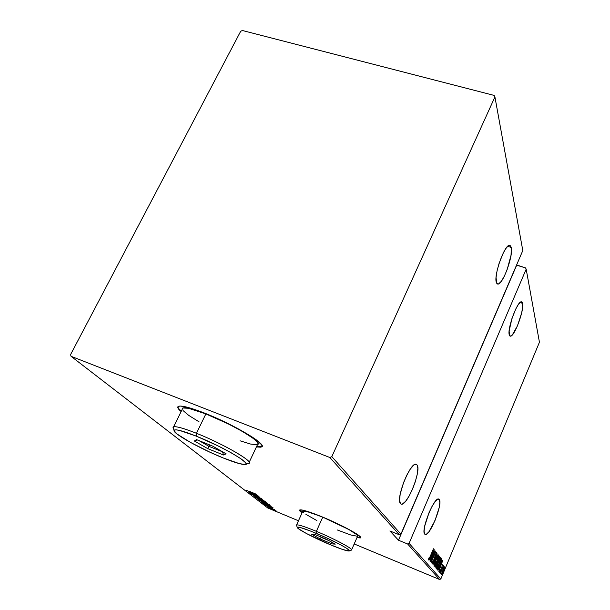 <?xml version="1.0" encoding="UTF-8"?>
<svg xmlns="http://www.w3.org/2000/svg" width="610" height="610" viewBox="0 0 610 610"><rect width="100%" height="100%" fill="white"/><g stroke="black" fill="none" stroke-linecap="round" stroke-linejoin="round"><path stroke-width="0.91" d="M299.662 510.029L299.67 510.745L302.057 512.896C299.937 511.363 299.152 510.402 299.701 509.998C301.675 509.327 309.034 511.569 321.76 516.716L303.155 510.212L299.662 510.029L302.194 512.591L299.815 510.44M177.96 406.641L177.96 406.641C177.807 407.602 178.928 409.104 181.322 411.14L178.928 408.799M181.124 411.544C177.8 408.715 176.938 406.962 178.539 406.275C181.75 405.368 190.244 407.571 204.022 412.886L189.862 407.945L180.674 406.054L178.394 406.336L177.746 407.404L178.722 409.211L181.124 411.544M439.322 499.575C442.982 503.883 429.714 536.747 425.193 534.459L424.674 534.086C420.648 530.486 434.19 496.67 438.674 499.056L439.322 499.575L437.69 499.201L435.159 501.527L432.124 506.224L429.051 512.583L424.682 526.186L424.064 531.272L424.674 534.086L426.398 534.23L428.952 531.745L434.915 520.803L439.177 507.589L439.841 502.526L439.322 499.575M522.595 303.353C524.409 310.071 514.26 337.231 510.326 336.163L509.243 334.821C507.146 328.706 517.486 300.7 521.428 301.805L522.595 303.353L520.002 302.522L522.595 303.353L522.191 302.263L520.665 302.034L518.401 304.405L515.732 309.064L511.904 318.679L509.121 331.039L509.693 335.82L510.379 336.163L512.339 334.905L517.463 325.816L521.68 312.854L522.64 307.234L522.595 303.353M417.118 465.026C421.632 470.516 406.962 506.681 401.22 504.081L400.442 503.54C395.455 498.95 410.431 461.61 416.142 464.279L417.118 465.026L415.273 464.317L417.118 465.026L416.264 464.317L415.12 464.362L413.717 465.178L410.385 468.991L406.779 475.198L403.462 482.83L400.168 494.298L399.596 500.169L400.442 503.54L401.357 504.112L402.547 503.921L405.574 501.328L409.043 496.189L412.459 489.304L415.311 481.671L417.202 474.405L417.835 468.564L417.118 465.026M511.302 247.446C513.452 255.697 502.709 284.977 497.851 284.062L496.265 282.186C493.764 274.668 504.706 244.366 509.594 245.281L511.302 247.446L507.657 246.341L511.302 247.446L510.044 245.35L509.03 245.403L506.422 247.736L503.387 252.723L499.079 263.406L497.036 271.023L496.052 277.626L496.814 283.475L497.623 284.039L498.667 283.856L501.267 281.363L504.226 276.399L507.116 269.719L511.043 255.209L511.302 247.446M440.832 578.974L409.089 543.35L526.178 269.162L539.438 342.225L440.832 578.974L539.438 342.225L526.178 269.162L525.576 267.942L516.624 264.915L398.483 540.231L407.625 543.975L439.589 579.5L354.189 543.96L439.589 579.5L440.832 578.974L439.589 579.5L407.625 543.975L409.089 543.35L526.178 269.162L525.576 267.942L516.678 265.19L398.483 540.231L407.625 543.975L409.089 543.35L440.832 578.974M442.364 574.399L442.097 575.367L442.364 574.399M441.091 572.927L440.824 573.903L441.091 572.927M440.298 572.012L440.031 572.988L440.298 572.012M442.791 560.346L437.942 570.388L439.596 567.269L440.016 567.773L438.842 571.425L442.791 560.346L437.942 570.388L439.596 567.269L440.016 567.773L438.842 571.425L442.784 560.361M437.927 562.504L436.226 568.756L438.254 565.462L440.611 559.263L440.877 557.624L440.443 557.662L437.927 562.504C436.729 565.272 436.135 567.338 436.135 568.718L439.017 563.731C440.222 560.956 440.824 558.874 440.824 557.494L437.927 562.504M435.853 560.026L434.084 566.339L436.188 563.03L438.582 556.755L438.842 555.092L438.224 555.352L435.853 560.026C434.64 562.817 434.038 564.913 434.046 566.309L436.966 561.276C438.186 558.47 438.796 556.366 438.788 554.963L435.853 560.026M431.941 563.899L433.687 560.803L435.548 554.734L436.28 553.544L435.891 555.184L436.653 553.331L436.661 552.439L435.609 554.261L433.138 561.772L432.414 562.778L432.62 561.124L431.979 563.914L433.489 561.299L436.729 552.424L435.441 554.665L433.405 561.177L432.444 562.794L432.62 561.124L431.979 563.914M434.206 549.694L429.074 560.178L430.828 556.93L431.293 557.479L430.065 561.314L434.206 549.694L429.074 560.178L430.828 556.93L431.293 557.479L430.065 561.314L434.206 549.694M430.347 556.122L429.112 558.737L429.188 557.548L428.769 558.333L428.525 559.949L429.409 558.623L433.451 548.764L430.347 556.122L429.005 558.813L429.188 557.548L428.769 558.333L428.533 559.957L430.401 556.351L433.451 548.764L430.347 556.122M430.401 561.703L434.038 553.057L431.14 562.557L435.746 551.608L432.025 560.125L434.93 550.601L430.309 561.596L434.038 553.057L431.14 562.557L435.746 551.608L432.025 560.125L434.93 550.601L430.401 561.703M432.978 564.669L438.003 554.414L433.87 562.588L437.073 553.255L432.978 564.669L438.003 554.414L433.87 562.588L437.073 553.255L432.978 564.669M434.915 566.896L435.578 566.972L436.966 564.166L439.505 557.555L439.413 556.16L434.915 566.896L435.235 567.254L436.798 564.563L438.811 559.439L439.413 556.16L434.915 566.896M437.309 569.656L438.498 568.329L440.832 562.977L441.777 559.82L441.434 558.661L436.989 569.29L437.385 569.717L439.985 565.096L441.792 559.69L441.434 558.661L436.989 569.29L437.309 569.656M442.86 564.502L439.52 572.409L442.86 564.502M440.313 573.125L443.805 566.049L443.119 566.713L443.5 565.485L440.313 573.125L443.805 566.049L443.119 566.713L443.5 565.485L440.313 573.125M443.905 567.674L441.381 574.384L442.341 573.491L443.996 569.732L444.751 566.957L443.905 567.674L441.472 574.635L444.461 568.337L444.705 566.759L443.905 567.674M240.691 31.27L70.562 354.616L71.05 356.301L329.835 457.5L399.382 534.81L389.912 530.952L398.483 540.231L389.912 530.952L399.382 534.81L400.907 534.162L331.825 456.638L494.923 96.929L522.8 250.542L400.907 534.162L522.8 250.542L494.923 96.929L494.146 95.419L242.368 30.5L240.691 31.27L70.562 354.616L71.05 356.301L329.835 457.5L331.825 456.638L494.923 96.929L494.146 95.419L242.368 30.5L240.691 31.27M298.481 520.772L267.805 508.008L71.05 356.301L267.805 508.008L298.481 520.772M274.591 510.09L269.193 507.97L274.622 510.532L276.299 511.05L274.851 510.212L269.201 507.962L273.433 510.051L276.292 511.058L274.591 510.09M267.203 506.422L274.607 509.708L267.203 506.422M272.762 508.252L265.663 505.24L272.762 508.252M261.598 502.083L271.061 506.125L261.598 502.083M257.138 498.629L267.104 502.991L257.138 498.629M253.539 495.846L263.985 500.497L255.399 496.624L262.254 499.14L253.539 495.846L263.985 500.497L255.399 496.624L262.254 499.14L253.539 495.846M248.766 492.148L256.36 495.289L250.138 493.208L259.776 497.196L251.999 493.909L258.259 496.006L248.583 492.011L256.36 495.289L250.138 493.208L259.776 497.196L251.999 493.909L258.259 496.006L248.766 492.148M249.017 491.164L255.681 493.986L249.017 491.164M356.964 537.639L360.312 537.959L360.655 537.395L354.692 532.721L340.014 524.905L321.76 516.716C341.775 524.867 363.346 536.701 360.54 537.845L356.964 537.639M256.429 446.939L260.744 447.191L262.041 446.444L261.728 444.934L256.253 439.818L251.236 436.379L229.406 424.224L204.022 412.886C233.76 424.346 268.392 445.186 261.507 446.962L256.429 446.939M256.909 494.946L246.303 490.242L249.894 491.904L250.763 492.575L248.14 491.66L256.909 494.946L246.303 490.242L249.894 491.904L250.763 492.575L248.14 491.66L256.909 494.946M251.594 494.428L261.743 498.675L251.594 494.428M259.425 498.698L255.59 497.303L257.039 498.301L265.586 501.717L255.498 497.447L265.579 501.725L259.425 498.698M263.291 501.71L259.486 500.322L261.362 501.519L269.384 504.691L259.387 500.459L269.376 504.699L263.291 501.71M272.922 507.505L262.78 502.998L266.204 504.577L266.997 505.194L264.458 504.295L272.967 507.535L262.78 502.998L266.204 504.577L266.997 505.194L264.458 504.295L272.922 507.505M267.249 506.224L268.194 506.689L267.249 506.224M268.728 507.367L269.673 507.833L268.728 507.367M271.107 509.213L272.037 509.67L271.107 509.213M260.943 446.779L256.619 446.528L262.102 446.245M360.678 537.532L357.102 537.334L360.54 537.845M255.056 494.191L251.007 492.331L255.056 494.191M264.504 501.176L256.368 497.714L264.504 501.176M265.808 502.282L262.765 501.024L265.808 502.282M261.797 500.619L258.282 499.163L261.797 500.619M268.316 504.157L260.249 500.734L268.316 504.157M262.125 502.144L270.055 505.675L262.125 502.144M271.145 506.773L267.264 504.988L271.145 506.773M273.455 510.006L270.291 508.366L275.445 510.509L273.486 510.013M431.232 556.091L430.904 557.014L431.232 556.091M433.321 551.837L431.728 556.289L431.102 556.038L431.728 556.289L431.217 555.794L433.321 551.837L431.728 556.289L431.354 555.855L433.321 551.837M438.224 555.359L438.11 555.969L438.224 555.359M434.343 565.142L434 565.668L434.343 565.142M438.254 556.038L436.874 561.169L434.549 565.226L434.122 565.035L434.503 565.195L435.83 560.079L438.293 556.038L437.728 558.951L435.586 563.907L434.442 564.921L435.944 560.132L438.254 556.038L437.873 555.885M437.233 561.368L437.744 561.581L437.233 561.368M435.41 566.004L435.006 566.682L435.41 566.004M439.04 557.365L438.712 559.355L437.469 560.796L438.925 557.319L438.948 558.76L437.728 560.933L439.04 557.365M437.141 561.909L436.714 564.456L435.677 566.118L435.319 565.943L437.027 561.856L437.149 563.274L436.043 565.805L435.464 565.905L437.141 561.909M440.26 557.898L440.145 558.486L440.26 557.898M436.432 567.559L436.097 568.07L436.432 567.559M440.29 558.554L438.925 563.625L436.63 567.643L436.219 567.46L436.592 567.613L437.904 562.565L440.328 558.562L440.184 560.11L438.308 565.035L436.623 567.643L437.309 564.433L440.29 558.554L439.924 558.409M441.205 559.195L441.792 559.69L441.198 559.446L441.114 559.919L441.205 559.195M437.667 568.505L437.057 569.374L437.667 568.505M437.53 568.299L440.954 559.812L441.327 560.628L439.901 564.99L438.064 568.512L437.393 568.329L441.06 559.858L441.266 561.04L440.024 564.707L438.262 568.276L437.53 568.299M439.947 566.438L439.635 567.315L439.947 566.438M441.953 562.389L440.428 566.637L439.863 566.408L440.428 566.637L439.97 566.187L441.953 562.389L440.428 566.637L440.092 566.24L441.953 562.389M439.52 572.409L440.664 570.449L439.932 571.471L440.1 570.48L439.52 572.409M444.316 567.689L443.356 571.051L441.526 573.553L444.286 567.666L442.944 571.989L441.937 573.674L442.052 572.302L444.293 567.666M331.825 456.638L400.907 534.162L399.382 534.81L329.835 457.5L331.825 456.638M349.355 550.861L351.169 550.159C355.546 550.174 335.401 539.202 316.377 531.341L316.102 533.277C334.036 540.696 353.068 551.028 348.981 551.005C346.549 550.99 340.273 548.878 330.155 544.669L342.782 549.526L349.133 550.982L349.37 550.563L346.838 548.428L340.609 544.799L326.487 537.837L311.252 531.302L300.333 527.52L297.383 527.2L298.404 528.687L306.67 533.643L330.155 544.669C314.402 538.111 296.689 528.832 297.268 527.375C298.046 526.476 304.321 528.443 316.102 533.277L316.377 531.341C334.379 538.783 353.937 549.259 351.512 550.052M351.619 549.801L357.62 536.159C360.144 535.122 340.738 524.47 322.751 517.15L316.377 531.341L322.751 517.15C311.283 512.507 304.657 510.494 302.873 511.104L296.582 524.943C298.305 524.493 304.901 526.621 316.377 531.341C303.894 526.224 297.253 524.158 296.437 525.141L297.268 527.375M296.582 525.523L296.582 524.943M314.371 534.223L326.403 539.263L335.271 544.128L332.084 543.914L320.258 538.958L311.413 534.131L314.371 534.223L311.413 534.131L320.258 538.958L321.478 537.204L319.121 536.213L321.371 537.448L320.258 538.958L332.084 543.914L331.634 542.13L332.084 543.914L335.271 544.128L326.403 539.263L314.371 534.223M337.238 529.945L350.613 534.932L357.422 536.259L357.719 535.748L356.949 534.756L348.615 529.388L322.751 517.15L309.079 512.118L302.85 511.119M302.834 511.759L303.871 512.85M305.885 514.337L316.849 520.559M328.645 540.49L321.371 537.448L328.645 540.49M247.561 463.447C258.03 464.248 225.342 444.659 196.45 433.275L196.245 436.127C223.458 446.871 254.37 465.3 244.572 464.53C240.881 464.393 233.744 462.197 223.153 457.935L239.265 463.6L245.083 464.5L246.082 463.981L245.708 462.815L240.836 458.689L231.037 452.696L217.793 445.765L196.245 436.127L179.767 430.485L176.503 429.882L174.582 429.966L174.056 430.721L177.106 434.053L190.373 442.364L209.779 452.124L223.153 457.935C200.53 448.899 172.165 433.108 174.086 430.363C175.344 428.883 182.733 430.805 196.245 436.127L196.45 433.275C223.184 443.813 254.728 462.136 248.72 463.272M258.038 444.088L257.733 442.707L255.956 440.687L252.754 438.079L242.551 431.529L228.636 424.08L205.883 413.916L196.45 433.275L205.883 413.916C193.454 409.119 185.783 407.137 182.893 407.96L182.253 409.257L182.794 407.999L188.376 408.25L205.883 413.916C232.593 424.209 263.756 442.959 257.542 444.576L249.17 462.311M173.499 428.693L173.598 426.802C176.389 426.207 184.006 428.365 196.45 433.275C182.123 427.656 174.3 425.65 172.988 427.259L173.499 428.693M196.519 439.612L212.593 446.085L226.112 453.832L223.473 454.999L207.766 448.647L194.338 441.007L196.519 439.612L194.338 441.007L207.766 448.647L209.794 444.964L209.1 446.406L198.852 440.55L209.1 446.406L207.766 448.647L223.473 454.999L222.597 451.819L209.1 446.406L222.581 451.842L223.473 454.999L226.112 453.832L212.593 446.085L196.519 439.612M240.004 440.794L250.634 444.065L256.901 444.774M183.038 410.568L188.818 415.448L199.104 421.861M197.32 439.932L194.338 441.007L197.32 439.932M509.922 336.026L510.326 336.163M497.188 283.848L497.851 284.062M261.698 446.543L261.507 446.962M434.549 565.226L434.114 565.051M438.293 556.038L437.881 555.878M436.623 567.643L436.211 567.468M440.328 558.562L439.932 558.394M437.805 568.558L437.37 568.383M182.893 407.96L173.598 426.802M172.988 427.259L174.086 430.363"/></g></svg>

